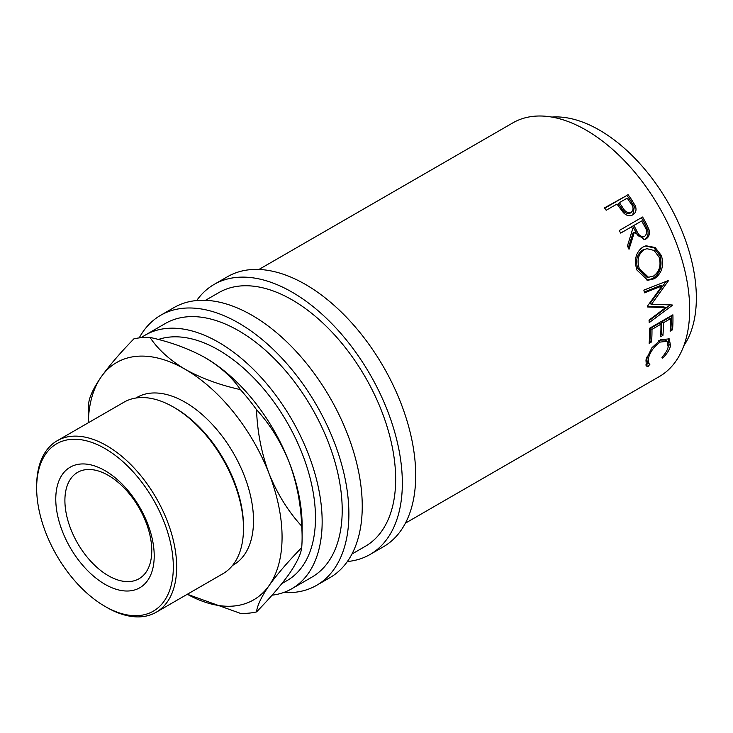 <?xml version="1.0" encoding="UTF-8"?>
<svg xmlns="http://www.w3.org/2000/svg" width="733" height="733" viewBox="0 0 733 733"><rect width="100%" height="100%" fill="white"/><g stroke="black" fill="none" stroke-linecap="round" stroke-linejoin="round"><path stroke-width="1.1" d="M104.993 584.311A69.608 40.187 60 0 1 55.772 499.054A69.608 40.187 60 0 1 104.993 470.641A69.608 40.187 60 0 1 154.214 555.889A69.608 40.187 60 0 1 104.993 584.311M108.328 475.396A61.425 35.459 -120 0 0 77.616 472.354A61.425 35.459 -120 0 0 68.206 521.566A61.425 35.459 -120 0 0 108.328 575.698A61.425 35.459 -120 0 0 139.041 578.74A61.425 35.459 -120 0 0 148.46 529.519A61.425 35.459 -120 0 0 108.328 475.396M627.851 194.382A146.472 84.57 60 0 1 631.58 199.614L635.401 206.046C636.711 210.023 635.859 212.946 632.854 214.815C629.674 216.51 626.523 215.795 623.407 212.671L618.331 205.946A146.472 84.57 60 0 0 616.984 204.031L606.182 210.261A146.472 84.57 60 0 0 604.468 207.888L626.907 195.427A144.108 83.205 60 0 1 630.582 200.585L634.338 206.917L632.799 214.851M633.413 214.467L632.854 214.815M642.603 217.023A146.472 84.57 60 0 1 645.837 222.795L648.989 229.603C650.034 233.882 649.026 237.016 645.975 238.985L644.536 239.618L634.393 232.205L629.015 249.266A146.472 84.57 60 0 0 627.439 245.967L632.652 228.98A146.472 84.57 60 0 0 631.48 226.873L620.686 233.103A146.472 84.57 60 0 0 619.211 230.529L641.421 217.701A144.108 83.205 60 0 1 644.6 223.382L647.706 230.089C648.714 234.303 647.697 237.4 644.637 239.379L643.84 239.773M661.423 255.615C664.171 265.786 661.798 273.491 654.312 278.751L647.816 280.299L636.922 270.046C633.843 260.013 635.768 252.381 642.713 247.158L646.158 245.802L655.146 247.497L661.423 255.615L659.947 255.67C662.641 265.676 660.241 273.308 652.755 278.54L647.01 280.171M647.294 306.357A146.472 84.57 60 0 1 647.395 306.953L665.61 307.649L649.035 320.083A146.472 84.57 60 0 1 649.227 322.621L672.317 305.368A146.472 84.57 60 0 0 672.28 305.001L651.536 304.213L668.294 280.941A146.472 84.57 60 0 0 668.203 280.565L643.849 290.121A146.472 84.57 60 0 1 644.518 292.824L662.055 285.934L647.294 306.357M672.894 314.805A146.472 84.57 60 0 1 672.537 329.813L670.136 331.197A146.472 84.57 60 0 0 670.558 318.644L663.356 322.804A146.472 84.57 60 0 1 662.934 335.357L660.543 336.74A146.472 84.57 60 0 0 660.955 324.188L651.967 329.383A146.472 84.57 60 0 1 651.545 341.935L649.145 343.319A146.472 84.57 60 0 0 649.511 328.311L672.894 314.805M662.733 358.125L661.926 357.273C665.262 353.764 667.351 350.328 668.184 346.966L667.048 341.285L660.222 342.082C654.019 346.462 650.061 351.941 648.357 358.529L648.833 363.605L649.933 364.2L647.945 366.665L646.396 365.987L645.956 359.93L651.921 347.726L660.662 339.745L669.238 338.857L670.548 345.701C669.513 349.806 666.911 353.947 662.733 358.125M258.941 269.46L512.862 122.86A146.472 84.57 60 0 1 586.098 130.117A146.472 84.57 60 0 1 681.791 259.189A146.472 84.57 60 0 1 659.334 376.56L405.413 523.16M551.839 117.069A137.025 79.109 60 0 1 599.466 130.117A137.025 79.109 60 0 1 683.843 345.701M196.701 300.53A155.918 90.022 60 0 1 214.128 284.422A155.918 90.022 60 0 1 292.091 292.146A155.918 90.022 60 0 1 393.951 429.547A155.918 90.022 60 0 1 370.046 554.487A155.918 90.022 60 0 1 347.378 561.524M214.128 284.422L227.496 276.707A155.918 90.022 60 0 1 305.45 284.431A155.918 90.022 60 0 1 407.31 421.832A155.918 90.022 60 0 1 383.414 546.772L370.046 554.487M139.206 337.895A155.918 90.022 60 0 1 160.674 315.282A155.918 90.022 60 0 1 238.628 323.006A155.918 90.022 60 0 1 340.497 460.406A155.918 90.022 60 0 1 316.592 585.346A155.918 90.022 60 0 1 283.607 592.521M160.674 315.282L174.033 307.567A155.918 90.022 60 0 1 251.996 315.291A155.918 90.022 60 0 1 353.856 452.692A155.918 90.022 60 0 1 329.96 577.631L316.592 585.346M106.661 607.355L104.993 606.383A96.646 55.8 -120 0 0 173.327 566.93A96.646 55.8 -120 0 0 104.993 448.559A96.646 55.8 -120 0 0 36.65 488.013A96.646 55.8 -120 0 0 104.993 606.383L106.661 607.355A99.01 57.165 60 0 0 156.166 612.257L222.988 573.673A99.01 57.165 -120 0 0 243.493 528.356A99.01 57.165 -120 0 0 173.483 407.09L173.483 407.09A99.01 57.165 -120 0 0 123.978 402.188L57.156 440.762A99.01 57.165 60 0 1 106.661 445.664A99.01 57.165 60 0 1 171.339 532.918A99.01 57.165 60 0 1 156.166 612.257M175.15 408.052L173.483 407.09L175.15 408.052A96.646 55.8 60 0 1 243.493 526.422L243.493 528.356M135.907 398.028L136.851 397.478A96.646 55.8 60 0 1 185.174 402.27A96.646 55.8 60 0 1 248.313 487.436A96.646 55.8 60 0 1 233.497 564.877L232.553 565.427M281.912 583.55L287.098 580.554A137.025 79.109 -120 0 0 308.098 470.76A137.025 79.109 -120 0 0 218.59 350.007A137.025 79.109 -120 0 0 158.337 339.489M301.703 547.624C300.951 554.084 296.755 562.871 289.132 573.994C281.06 585.255 270.184 597.899 256.513 611.927A151.2 87.291 -120 0 1 240.397 613.365L187.318 594.271A137.025 79.109 -120 0 0 269.084 585.566C277.156 574.296 288.032 561.652 301.703 547.624A151.2 87.291 -120 0 0 302.115 537.115L302.115 525.543A137.025 79.109 -120 0 0 289.132 462.111A137.025 79.109 -120 0 0 205.222 357.722A137.025 79.109 -120 0 0 204.443 357.283M141.295 337.656A146.472 84.57 60 0 1 145.354 335.045A146.472 84.57 60 0 1 218.59 342.293A146.472 84.57 60 0 1 314.274 471.365A146.472 84.57 60 0 1 291.826 588.736A146.472 84.57 60 0 1 272.062 595.187M145.354 335.045L165.392 323.464A146.472 84.57 60 0 1 238.628 330.72A146.472 84.57 60 0 1 334.321 459.793A146.472 84.57 60 0 1 311.864 577.164L291.826 588.736M205.487 300.319L218.855 292.604A146.472 84.57 60 0 1 292.091 299.861A146.472 84.57 60 0 1 387.775 428.933A146.472 84.57 60 0 1 365.327 546.305L351.959 554.02M256.513 611.927C257.265 605.467 261.461 596.68 269.084 585.566A137.025 79.109 -120 0 0 269.084 473.683C261.534 453.406 257.347 432.058 256.513 409.655C269.991 424.334 280.867 441.816 289.132 462.111C296.682 482.396 300.869 503.736 301.703 526.138C288.225 511.46 277.349 493.978 269.084 473.683A137.025 79.109 -120 0 0 185.174 369.304A137.025 79.109 -120 0 0 101.264 376.799A137.025 79.109 -120 0 0 88.308 422.776M302.115 537.115A151.2 87.291 -120 0 0 301.703 526.138M149.999 337.418C170.89 342.073 189.297 348.844 205.222 357.722C220.688 366.986 232.416 377.614 240.397 389.608C219.506 384.953 201.099 378.182 185.174 369.304C169.708 360.04 157.98 349.412 149.999 337.418A151.2 87.291 -120 0 0 133.892 338.857C120.404 352.665 109.529 365.309 101.264 376.799C93.714 387.757 89.527 396.544 88.693 403.159A151.2 87.291 -120 0 0 88.29 413.669L88.29 422.794M256.513 409.655A151.2 87.291 -120 0 0 240.397 389.608M36.65 488.013L36.65 486.089A99.01 57.165 60 0 1 57.156 440.762M643.895 249.834C638.287 254.131 636.748 260.371 639.286 268.553L648.476 277.285L653.543 276.048C659.489 271.705 661.331 265.392 659.077 257.127L654.093 250.439L646.946 248.698L642.502 250.1C636.885 254.378 635.319 260.545 637.811 268.608L639.286 268.553M636.748 230.813C638.562 235.357 641.21 237.199 644.701 236.328C647.294 233.708 647.276 230.409 644.646 226.424A146.472 84.57 60 0 0 641.677 220.981L633.88 225.489L636.748 230.813L635.493 231.371C637.279 235.852 639.9 237.639 643.382 236.759M642.676 237.071L644.701 236.328M622.61 207.393C624.855 211.617 627.741 213.248 631.287 212.304L630.188 213.12L631.287 212.304C633.816 209.794 633.587 206.724 630.6 203.078A146.472 84.57 60 0 0 627.173 198.148L619.376 202.647L622.61 207.393L621.584 208.328C623.792 212.488 626.651 214.082 630.188 213.12M637.811 268.608L646.863 277.147L648.476 277.285M646.946 248.698L642.502 250.1M641.677 220.981L632.671 226.131L635.493 231.371M633.88 225.489L632.671 226.131M619.376 202.647L618.405 203.655L621.584 208.328M668.34 338.334L668.927 344.308L668.34 346.223M648.348 362.67L646.369 365.107L645.764 364.988M646.653 357.539L647.212 362.075L648.833 363.605M667.048 341.285L665.445 340.039L660.121 340.075M660.955 324.188L659.288 323.253L650.29 328.448A144.108 83.205 60 0 1 649.878 340.799L649.31 341.129M670.558 318.644L668.881 317.71L661.688 321.869A144.108 83.205 60 0 1 661.276 334.221L660.699 334.55M671.272 315.749A144.108 83.205 60 0 1 670.869 328.677L670.301 329.007M662.055 285.934L660.451 285.568L644.307 291.954M665.61 307.649L663.951 306.935L647.312 306.458M670.237 304.937L649.081 320.688M666.15 281.371L649.905 303.673L651.536 304.213M645.507 245.967L654.065 247.919L659.947 255.67M619.22 230.529L641.421 217.701M631.48 226.873L620.659 233.067M634.393 232.205L633.138 232.764L628.309 247.772M604.725 208.236L626.907 195.427M670.548 345.701L668.927 344.308M647.945 366.665L646.369 365.107M648.357 358.529L646.735 357.127M660.222 342.082L658.573 340.863M651.545 341.935L649.878 340.799M651.967 329.383L650.29 328.448M662.934 335.357L661.276 334.221M663.356 322.804L661.688 321.869M672.537 329.813L670.869 328.677M670.649 304.626L672.317 305.368M667.616 280.794L668.294 280.941M654.312 278.751L652.755 278.54M645.975 238.985L644.637 239.379M648.989 229.603L647.706 230.089M635.401 206.046L634.338 206.917M645.837 222.795L644.6 223.382M631.58 199.614L630.582 200.585"/></g></svg>
